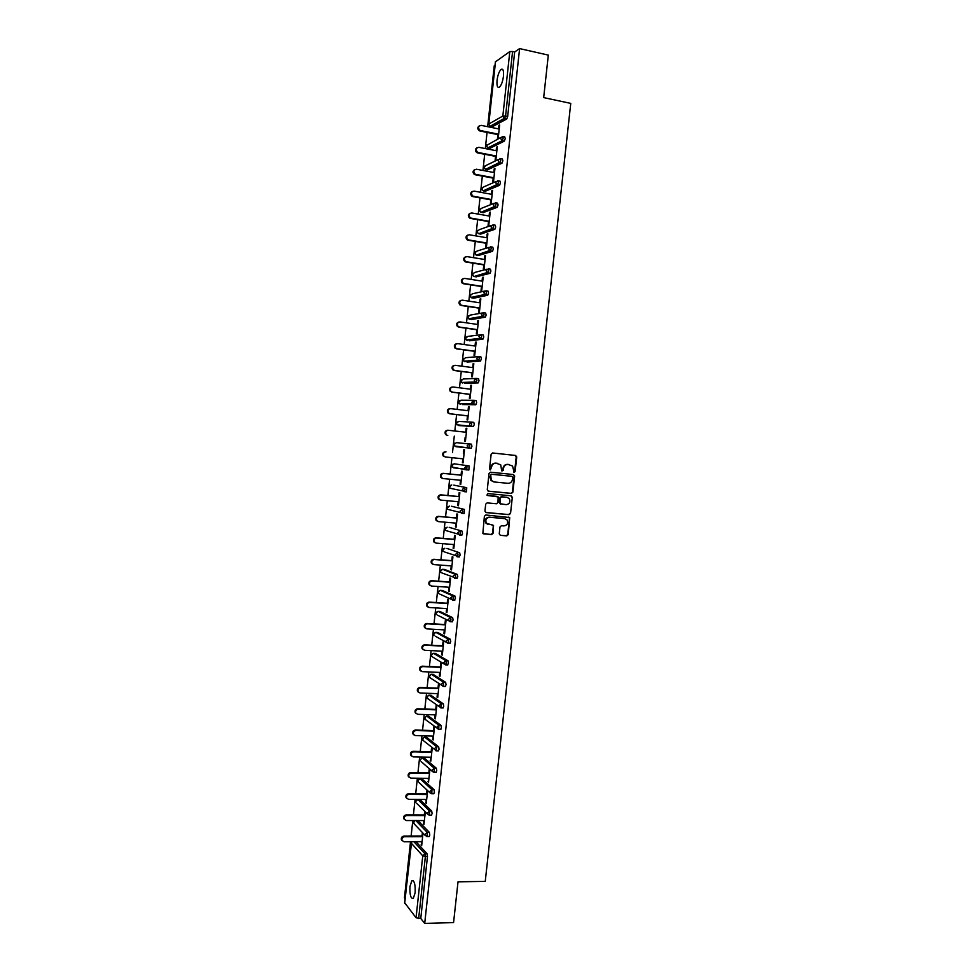 <?xml version="1.0" encoding="UTF-8"?>
<svg xmlns="http://www.w3.org/2000/svg" width="972" height="972" viewBox="0 0 972 972"><rect width="100%" height="100%" fill="white"/><g stroke="black" fill="none" stroke-linecap="round" stroke-linejoin="round"><path stroke-width="1.46" d="M514.139 472.368L515.136 471.505L516.727 456.974L515.61 455.467L492.573 452.976L491.139 454.216L489.536 468.868L490.338 469.926L491.553 467.155C492.087 464.519 493.618 463.182 496.145 463.182L500.726 464.835L501.698 470.837L503.277 470.29L503.484 468.395C504.031 465.758 505.549 464.434 508.052 464.434L512.56 466.038L514.139 472.368M513.86 472.283L514.625 471.432L516.205 456.913L515.184 455.418M490.058 469.841L491.553 467.155M502.002 471.068L503.484 468.395M415.153 892.721C415.457 884.326 414.364 880.328 411.849 880.717L409.977 886.452C409.649 894.799 410.755 898.796 413.294 898.432L415.153 892.721M503.46 76.217C503.848 70.701 503.059 68.441 501.066 69.425C499.122 71.381 497.786 75.026 497.044 80.36C496.656 85.876 497.457 88.136 499.45 87.152C501.382 85.22 502.718 81.575 503.46 76.217M499.243 533.871L500.373 535.341L506.801 535.888L508.222 534.624L509.717 517.529L485.818 514.99L484.384 516.254L482.853 533.421L491.601 534.612L493.035 533.349L493.533 525.451L486.389 523.24C485.077 519.886 486.146 517.894 489.572 517.262L504.735 518.623L507.032 519.911C508.417 523.264 507.384 525.269 503.946 525.925L501.418 525.706L499.997 526.97L499.243 533.871M519.607 48.6L548.317 55.1L543.676 97.601L570.758 103.397L485.247 881.385L458.019 881.823L453.572 922.598L424.703 923.4L519.607 48.6L514.662 51.966L512.572 51.492L505.574 116.02L507.676 116.458L514.662 51.966M511.454 493.424L512.876 492.184L514.638 476.049L513.52 474.555L490.483 472.198L489.038 473.449L487.276 489.694L488.406 491.2L511.454 493.424L512.353 492.087L514.127 475.976L513.24 474.53M512.317 497.3L510.543 513.423L509.121 514.662L486.085 512.584L484.943 511.09L485.696 504.152L487.142 502.889L496.522 503.763L497.956 502.512L498.174 496.911L487.555 495.501L486.948 495.149L487.762 493.569L511.187 495.817L512.317 497.3L510.543 513.423M495.513 61.771L509.814 51.577L512.572 51.492M495.015 65.306L494.238 65.841L487.665 126.688M424.703 923.4L420.767 918.443L416.052 917.762L404.741 902.842M405.081 898.699L404.449 897.909L410.512 841.703M411.132 836.029L412.796 820.562M413.404 814.925L415.08 799.397M415.688 793.784L417.365 778.208M417.972 772.631L419.649 757.006M420.256 751.453L421.945 735.768M422.541 730.251L424.242 714.517M424.825 709.025L426.538 693.243M427.121 687.775L428.834 671.944M429.417 666.513L431.131 650.62M431.714 645.214L433.439 629.273M434.01 623.903L435.748 607.901M436.319 602.567L438.056 586.505M438.627 581.195L440.365 565.097M440.936 559.811L442.673 543.652M443.244 538.403L444.994 522.195M445.553 516.983L447.314 500.702M447.873 495.526L449.635 479.196M450.182 474.044L451.956 457.666M452.502 452.551L454.276 436.124M454.835 430.997L456.597 414.594M457.156 409.419L458.93 393.028M459.489 387.804L461.263 371.438M461.822 366.177L463.595 349.823M464.166 344.525L465.928 328.196M466.499 322.85L468.261 306.532M468.844 301.15L470.606 284.857M471.189 279.426L472.939 263.145M473.534 257.677L475.284 241.421M475.879 235.904L477.641 219.672M478.236 214.107L479.986 197.887M480.593 192.286L482.331 176.09M482.95 170.452L484.688 154.269M485.307 148.582L487.045 132.423M499.584 125.51L498.903 125.376L499.644 124.963L498.211 138.255L497.457 138.644L497.907 134.598M498.903 125.376L498.515 128.875M415.943 841.679L427.06 853.744L427.473 856.49L425.372 856.514L418.653 918.491M420.767 918.443L427.473 856.49M507.676 116.458L506.74 118.973L492.221 126.81M417.887 820.575L429.369 832.397L429.794 835.118L428.956 836.528M419.88 799.531L417.826 799.519L419.88 799.531L431.69 811.025L432.115 813.722L431.252 815.156M421.775 778.718L434.01 789.641L434.435 792.289L433.561 793.747M424.047 757.893L436.331 768.22L436.756 770.845L435.869 772.327M426.319 737.043L438.651 746.775L439.089 749.376L438.178 750.882M428.591 716.17L440.972 725.319L441.41 727.882L440.486 729.413M430.875 695.284L443.305 703.825L443.742 706.365L442.795 707.92M433.148 674.361L445.638 682.32L446.075 684.823L445.103 686.402M435.432 653.427L447.971 660.79L448.42 663.269L447.412 664.86M437.728 632.468L450.303 639.236L450.753 641.678L449.708 643.294M440.012 611.485L452.648 617.657L453.098 620.063L452.016 621.716M442.296 590.478L454.981 596.055L455.443 598.436L454.313 600.101M444.593 569.458L457.326 574.428L457.788 576.773L456.597 578.474M446.889 548.415L459.671 552.776L460.145 555.097L458.857 556.81M449.185 527.346L462.016 531.101L462.49 533.385L461.858 535.183L461.093 535.122M451.494 506.254L464.373 509.401L464.203 513.495L461.894 513.398M453.803 485.137L466.73 487.677L466.536 491.771L465.248 491.65M464.519 491.492L463.122 491.212M452.697 464.215L451.822 465.612L452.332 467.131L451.931 465.637L454.07 463.79L469.087 465.928L468.881 470.023L465.199 469.148L466.524 469.901M454.932 443.074L454.106 444.435L454.653 445.99L454.216 444.447L456.354 442.625L471.444 444.168L471.93 446.33L470.983 448.359L455.516 446.087M457.97 446.913L457.569 446.306M471.699 422.127L469.5 423.999L469.986 425.627L471.481 426.234L471.699 422.127L473.801 422.37L474.287 424.509L473.352 426.562L458.213 425.505L473.352 426.562M460.06 425.627L459.829 425.007M474.069 400.294L471.87 402.165L472.38 403.842L473.838 404.401L474.069 400.294L476.171 400.561L476.657 402.663L475.709 404.753L462.502 404.534M462.271 404.316L462.089 403.696M476.511 378.46L478.528 378.716L479.026 380.793L478.078 382.919L464.774 383.308M464.507 383.004L464.361 382.361M478.904 356.578L480.897 356.858L481.407 358.899L480.447 361.062L467.046 362.058M466.754 361.669L466.645 361.013M481.31 334.684L483.278 334.963L483.777 336.98L483.011 339.082L469.318 340.783M469.026 340.322L468.929 339.653M483.704 312.765L485.648 313.057L486.158 315.037L485.368 317.176L471.59 319.496M486.109 290.822L488.029 291.114L488.539 293.07L487.737 295.245L473.874 298.173M488.515 268.855L490.41 269.159L490.921 271.079L490.107 273.302L476.159 276.838M490.921 246.864L492.792 247.167L493.302 249.063L492.476 251.323L478.443 255.478M493.326 224.836L495.173 225.164L495.696 227.023L494.845 229.319L480.727 234.082M495.732 202.796L497.555 203.136L498.089 204.958L497.214 207.303L483.023 212.674M498.15 180.731L499.948 181.071L500.483 182.87L499.596 185.251L485.32 191.241M500.556 158.643L502.342 158.995L502.876 160.757L501.977 163.187L487.616 169.784M502.974 136.53L504.735 136.882L505.27 138.619L504.359 141.086L489.912 148.315M495.55 156.37L495.113 160.416L495.854 160.064L497.287 146.784L496.546 147.161L496.157 150.696M493.193 178.131L492.755 182.165L493.497 181.837L494.93 168.581L494.189 168.921L493.8 172.494M490.836 199.855L490.41 203.889L491.139 203.598L492.573 190.354L491.832 190.67L491.443 194.266M488.491 221.567L488.053 225.589L488.782 225.334L490.216 212.103L489.487 212.382L489.098 216.015M486.146 243.243L485.708 247.277L486.437 247.046L487.871 233.827L487.142 234.07L486.741 237.751M483.801 264.906L483.363 268.928L484.092 268.734L485.514 255.527L484.797 255.745L484.396 259.451M481.468 286.546L481.031 290.555L481.748 290.397L483.169 277.202L482.452 277.385L482.051 281.127M479.123 308.148L478.686 312.17L479.403 312.036L480.836 298.866L480.119 299.012L479.706 302.778M476.79 329.739L476.353 333.748L477.07 333.663L478.491 320.493L477.774 320.614L477.361 324.417M474.458 351.305L474.02 355.315L474.725 355.254L476.159 342.108L475.442 342.193L475.029 346.02M472.125 372.847L471.699 376.857L472.392 376.82L473.814 363.686L473.109 363.735L472.696 367.61M469.804 394.377L469.367 398.374L470.059 398.374L471.481 385.252L470.788 385.264L470.363 389.177M467.471 415.87L467.046 419.855L467.739 419.892L469.148 406.794L468.455 406.77L468.03 410.706M465.151 437.339L464.713 441.324L465.406 441.397L466.827 428.312L466.135 428.263L465.697 432.224M462.83 458.808L462.393 462.781L463.085 462.879L464.495 449.793L463.814 449.72L463.377 453.705M460.509 480.277L460.084 484.202L460.764 484.335L462.174 471.262L461.493 471.153L461.056 475.138M458.189 501.71L457.763 505.598L458.444 505.768L459.853 492.719L459.173 492.573L458.748 496.546M455.868 523.13L455.455 526.97L456.123 527.176L457.545 514.139L456.864 513.957L456.427 517.93M453.56 544.527L453.146 548.33L453.815 548.56L455.224 535.536L454.544 535.329L454.118 539.302M451.239 565.898L450.838 569.665L451.506 569.92L452.916 556.907L452.235 556.677L451.81 560.637M448.93 587.246L448.529 590.964L449.198 591.255L450.595 578.267L449.939 578L449.501 581.961M446.622 608.569L446.233 612.251L446.889 612.579L448.286 599.603L447.63 599.299L447.205 603.248M444.326 629.88L443.925 633.513L444.581 633.878L445.99 620.901L445.334 620.573L444.897 624.522M442.017 651.155L441.628 654.751L442.284 655.14L443.682 642.188L443.025 641.824L442.6 645.773M439.721 672.417L439.332 675.977L439.988 676.391L441.385 663.451L440.729 663.062L440.304 666.999M437.424 693.644L437.048 697.167L437.692 697.617L439.089 684.689L438.433 684.264L438.008 688.2M435.128 714.857L434.751 718.344L435.395 718.818L436.793 705.915L436.149 705.453L435.723 709.39M432.832 736.047L433.099 739.996L434.496 727.105L433.852 726.619L433.427 730.543M430.547 757.212L430.815 761.161L432.2 748.282L431.568 747.747L431.143 751.684M428.263 778.353L428.531 782.29L429.916 769.423M429.284 768.876L428.859 772.789M425.979 799.482L426.246 803.407L427.631 790.613M427 790.017L426.574 793.881M423.695 820.575L423.962 824.499L425.323 811.899M424.691 811.28L424.302 814.949M421.411 841.655L421.678 845.567L423.014 833.162M422.395 832.518L422.018 836.005M496.546 147.161L497.227 147.294M494.189 168.921L494.882 169.055M491.832 190.67L492.525 190.791M489.487 212.382L490.18 212.504M487.142 234.07L487.835 234.191M484.797 255.745L485.49 255.855M482.452 277.385L483.145 277.494M480.119 299.012L480.8 299.121M477.774 320.614L478.467 320.711M475.442 342.193L476.134 342.278M473.109 363.735L473.801 363.832M470.788 385.264L471.469 385.362M468.455 406.77L469.148 406.855M466.135 428.263L466.827 428.336M462.393 462.781L463.085 462.842M460.084 484.202L460.777 484.263M457.763 505.598L458.456 505.659M455.455 526.97L456.147 527.031M453.146 548.33L453.839 548.39M450.838 569.665L451.53 569.713M448.529 590.964L449.222 591.012M446.233 612.251L446.913 612.299M443.925 633.513L444.617 633.55M441.628 654.751L442.321 654.788M439.332 675.977L440.024 676.002M437.048 697.167L437.728 697.191M434.751 718.344L435.444 718.357M432.467 739.485L433.16 739.51M430.183 760.614L430.863 760.626M427.899 781.719L428.591 781.731M425.615 802.799L426.307 802.811M423.33 823.855L424.023 823.855M421.058 844.899L421.751 844.899M502.986 468.322C503.52 465.685 505.039 464.373 507.542 464.361L509.462 464.567M491.054 467.082C491.589 464.446 493.12 463.122 495.647 463.122L497.567 463.316M488.078 491.115L510.944 493.326M512.694 477.373L511.904 476.329L491.686 474.275L490.678 475.15L491.37 480.435L494.104 481.954L507.919 483.327C510.422 483.315 511.94 481.99 512.475 479.366L512.694 477.373M493.569 481.869L490.872 480.35L489.973 477.058L491.188 474.19L511.394 476.244M485.672 512.475L508.611 514.553L510.033 513.301M497.069 496.376L487.264 495.416M506.205 504.675C509.68 504.006 510.689 501.977 509.255 498.6L507.007 497.348L501.673 496.838L500.24 498.089L500.021 503.69L506.205 504.675M500.592 504.116L499.243 502.573L499.742 497.992L501.163 496.741L506.497 497.251M511.794 497.202L511.017 495.805M487.98 524.443L485.903 523.118C484.591 519.753 485.648 517.772 489.074 517.14L504.237 518.501M483.291 533.81L491.103 534.466L492.537 533.203L493.29 526.302L492.597 524.941M500.373 535.341L506.291 535.742L507.712 534.491L509.474 518.416L508.757 517.043M499.207 129.021L481.189 125.376C478.139 126.117 477.75 127.782 479.998 130.37L479.281 130.77C477.276 128.972 477.276 127.332 479.305 125.862M479.901 130.989L498.587 134.731M480.63 130.588L498.648 134.197M496.85 150.83L478.819 147.319C475.818 148.011 475.393 149.652 477.531 152.239L476.815 152.616C474.895 150.757 474.956 149.141 477.021 147.744M477.544 152.883L496.23 156.504M478.26 152.507L496.291 156.006M494.493 172.627L476.462 169.225C473.51 169.881 473.048 171.497 475.077 174.097L475.903 174.413L474.36 174.438C472.514 172.53 472.635 170.914 474.737 169.614M475.187 174.753L493.885 178.253M475.903 174.413L493.934 177.791M492.136 194.4L474.105 191.107C471.201 191.727 470.703 193.331 472.635 195.919L473.546 196.295L471.918 196.223C470.144 194.266 470.327 192.675 472.453 191.448M472.829 196.599L491.528 199.977M473.546 196.295L491.577 199.552M489.779 216.136L471.748 212.965C468.893 213.561 468.37 215.14 470.193 217.716L471.189 218.141L470.484 218.421L469.476 217.995C467.787 215.991 468.018 214.411 470.193 213.257M470.484 218.421L489.183 221.677M471.189 218.141L489.22 221.3M487.434 237.861L469.391 234.799C466.584 235.37 466.038 236.937 467.751 239.501L468.832 239.975L468.14 240.218L467.046 239.744C465.43 237.678 465.722 236.111 467.933 235.054M468.14 240.218L486.838 243.365M468.832 239.975L486.875 243.012M485.089 259.56L467.046 256.62C464.276 257.155 463.705 258.698 465.333 261.249L466.487 261.784L465.795 261.99L464.628 261.456C463.085 259.354 463.425 257.799 465.673 256.815M465.795 261.99L484.493 265.016M466.487 261.784L484.53 264.7M482.744 281.236L464.701 278.405C461.967 278.915 461.372 280.446 462.915 282.986L464.142 283.569L463.45 283.739L462.21 283.156C460.74 280.993 461.141 279.462 463.437 278.563M463.45 283.739L482.148 286.643M464.142 283.569L482.185 286.375M480.399 302.887L462.356 300.166C459.671 300.664 459.051 302.171 460.497 304.698L461.797 305.33L459.805 304.831C458.395 302.62 458.857 301.101 461.202 300.287M461.105 305.463L479.816 308.258M461.797 305.33L479.84 308.015M478.054 324.514L460.011 321.914C457.362 322.388 456.731 323.883 458.091 326.373L459.452 327.066L457.411 326.483C456.062 324.223 456.585 322.728 458.966 321.999M458.772 327.175L477.483 329.836M459.452 327.066L477.507 329.642M475.721 346.117L457.666 343.626C455.066 344.088 454.41 345.558 455.698 348.037L457.119 348.778L455.018 348.122C453.73 345.789 454.313 344.319 456.743 343.687M456.427 348.851L475.15 351.402M457.119 348.778L475.162 351.244M473.388 367.695L455.333 365.326C452.758 365.776 452.089 367.222 453.304 369.688L454.775 370.466L452.636 369.725C451.409 367.343 452.053 365.897 454.532 365.363M454.094 370.502L472.817 372.944M454.775 370.466L472.829 372.811M471.055 389.262L453.001 386.99C450.461 387.427 449.769 388.861 450.923 391.303L452.442 392.129L450.255 391.315C449.1 388.873 449.793 387.439 452.32 387.014M451.773 392.141L470.484 394.462M452.442 392.129L470.497 394.365M468.723 410.792L450.668 408.641C448.165 409.066 447.46 410.488 448.542 412.906L450.109 413.768L447.873 412.881C446.792 410.463 447.497 409.042 449.987 408.629M449.441 413.744L468.164 415.943M450.109 413.768L468.164 415.895M466.39 432.297L448.335 430.268C445.869 430.681 445.152 432.09 446.172 434.484L447.12 435.335L445.516 434.423C444.483 432.03 445.2 430.632 447.667 430.219L448.165 430.256M447.12 435.335L447.788 435.395M445.322 456.962L443.147 455.953C442.175 453.584 442.904 452.187 445.346 451.786L446.014 451.871C443.572 452.272 442.843 453.669 443.815 456.038L445.455 456.986L463.523 458.881M442.479 478.431L440.79 477.446C439.879 475.101 440.62 473.728 443.025 473.328L461.749 475.211M443.025 473.328L443.682 473.437C441.276 473.85 440.535 475.223 441.446 477.568L443.135 478.552L461.19 480.338M443.682 473.437L461.749 475.259M440.158 499.948L438.445 498.928C437.57 496.607 438.323 495.246 440.705 494.845L459.44 496.607M440.705 494.845L441.361 494.991C438.98 495.392 438.226 496.753 439.101 499.086L440.814 500.106L458.881 501.783M441.361 494.991L459.428 496.692M437.74 521.429L436.1 520.397C435.274 518.088 436.039 516.74 438.384 516.351L457.119 517.991M438.384 516.351L439.04 516.521C436.683 516.922 435.918 518.27 436.744 520.579L438.493 521.624L456.561 523.191M439.04 516.521L457.107 518.112M435.31 542.886L433.755 541.829C432.977 539.545 433.743 538.209 436.076 537.82L454.811 539.351M436.076 537.82L436.72 538.038C434.399 538.427 433.621 539.764 434.399 542.048L436.173 543.129L454.24 544.587M436.72 538.038L454.799 539.509M432.88 564.307L431.422 563.25C430.681 560.99 431.459 559.665 433.767 559.277L452.502 560.686M433.767 559.277L434.411 559.52C432.103 559.908 431.325 561.233 432.066 563.505L433.864 564.611L451.931 565.947M434.411 559.52L452.478 560.88M430.475 585.703L429.089 584.646C428.385 582.398 429.174 581.086 431.459 580.697L450.194 582.009M431.459 580.697L432.103 580.977C429.818 581.365 429.029 582.678 429.721 584.925L431.556 586.067L449.623 587.295M432.103 580.977L450.17 582.24M428.057 607.075L426.757 606.018C426.101 603.794 426.89 602.494 429.15 602.105L447.898 603.296M429.15 602.105L429.794 602.421C427.522 602.798 426.732 604.11 427.401 606.334L429.247 607.5L447.314 608.618M429.794 602.421L447.861 603.563M425.663 628.434L424.436 627.377C423.804 625.166 424.606 623.878 426.842 623.489L445.589 624.559M426.842 623.489L427.486 623.83C425.238 624.218 424.436 625.518 425.068 627.718L426.939 628.908L445.018 629.917M427.486 623.83L445.553 624.862M423.27 649.758L422.115 648.713C421.52 646.526 422.334 645.238 424.545 644.849L443.293 645.809M424.545 644.849L425.177 645.226C422.954 645.602 422.152 646.902 422.747 649.089L424.63 650.292L442.71 651.191M425.177 645.226L443.256 646.149M420.888 671.057L419.807 670.024C419.236 667.849 420.05 666.573 422.249 666.184L440.996 667.035M422.249 666.184L422.869 666.585C420.669 666.974 419.855 668.262 420.426 670.425L422.334 671.652L440.413 672.442M422.869 666.585L440.96 667.399M418.519 692.331L417.486 691.311C416.952 689.16 417.778 687.884 419.953 687.496L438.7 688.237M419.953 687.496L420.572 687.933C418.397 688.322 417.571 689.598 418.106 691.748L420.026 693L438.117 693.668M420.572 687.933L438.664 688.638M416.162 713.594L415.178 712.573C414.667 710.447 415.494 709.183 417.656 708.795L436.416 709.414M417.656 708.795L418.276 709.256C416.113 709.645 415.287 710.909 415.797 713.047L417.729 714.311L435.821 714.882M418.276 709.256L436.367 709.852M413.805 734.82L412.881 733.824C412.395 731.709 413.222 730.446 415.372 730.057L434.12 730.567M415.372 730.057L415.98 730.555C413.829 730.956 413.003 732.208 413.489 734.334L415.433 735.61L433.524 736.071M415.98 730.555L434.071 731.041M411.448 756.034L410.573 755.05C410.111 752.948 410.949 751.696 413.076 751.307L431.835 751.696M413.076 751.307L413.695 751.83C411.557 752.231 410.719 753.482 411.18 755.584L413.149 756.872L431.24 757.224M413.695 751.83L431.775 752.207M409.103 777.223L408.276 776.251C407.839 774.162 408.677 772.922 410.792 772.521L429.551 772.801M410.792 772.521L411.399 773.092C409.285 773.481 408.447 774.733 408.884 776.822L410.852 778.122L428.944 778.365M411.399 773.092L429.49 773.36M406.77 798.389L405.98 797.429C405.567 795.363 406.405 794.124 408.507 793.723L427.267 793.893M408.507 793.723L409.115 794.318C407.013 794.719 406.162 795.959 406.588 798.036L408.568 799.349L426.659 799.482M409.115 794.318L427.206 794.476M404.449 819.542L403.696 818.594C403.295 816.541 404.145 815.301 406.223 814.901L424.995 814.961M406.223 814.901L406.831 815.532C404.741 815.933 403.89 817.173 404.291 819.226L406.284 820.55L424.387 820.575M406.831 815.532L424.922 815.581M402.129 840.659L401.4 839.735C401.023 837.694 401.873 836.467 403.951 836.054L422.711 835.993M403.951 836.054L404.546 836.71C402.469 837.123 401.618 838.35 401.995 840.391L404 841.74L422.103 841.655M404.546 836.71L422.638 836.649M495.562 61.37L488.795 124.003L502.84 116.045L509.814 51.577M488.795 124.355L490.058 126.311L492.549 126.87M495.428 61.564L488.673 124.161L490.058 126.311L504.128 118.438L502.84 116.045L505.574 116.02L504.577 118.584L490.143 126.348M416.052 917.762L422.759 855.834L411.192 843.089L404.692 903.316M411.885 841.703L411.29 842.651M413.89 841.691L424.958 853.768L425.372 856.514L422.759 855.834L424.958 853.768L427.06 853.744M506.679 119.009L504.128 118.438L506.74 118.973M486.802 144.609L486.352 145.679L487.665 147.793L486.474 145.521L500.629 137.526M487.835 147.866L502.257 140.673L503.18 138.194L502.646 136.469L500.446 138.206L502.184 140.721L488.175 147.975L490.216 148.376M504.274 141.134L502.257 140.673L504.359 141.086M484.493 166.09L484.032 167.16L485.259 169.237L484.153 167.026L486.304 165.325L498.296 159.53M501.88 163.235L499.778 162.834L485.854 169.456L487.895 169.845M482.197 187.535L481.711 188.629L482.877 190.658L481.845 188.507L483.983 186.794L495.975 181.509M499.487 185.312L497.397 184.923L483.534 190.913L485.587 191.29M479.901 208.968L479.403 210.074L480.484 212.066L479.524 209.952L481.662 208.239L493.667 203.464M497.105 207.364L495.003 206.987L481.225 212.358L483.266 212.722M477.604 230.376L477.082 231.494L478.103 233.438L477.216 231.385L479.354 229.659L491.382 225.395M494.712 229.392L492.61 229.04L478.904 233.778L480.958 234.131M475.308 251.748L474.773 252.89L475.733 254.786L474.895 252.793L477.045 251.055L489.11 247.313M492.33 251.396L490.228 251.055L476.596 255.174L478.649 255.502M473.024 273.108L472.465 274.262L473.376 276.121L472.586 274.177L474.737 272.439L486.863 269.208M489.949 273.375L487.847 273.047L474.287 276.546L476.341 276.862M470.752 294.431L470.169 295.61L471.007 297.432L470.29 295.549L472.428 293.787L484.615 291.078M487.567 295.33L485.465 295.014L471.991 297.894L474.032 298.197M468.48 315.742L467.86 316.945L468.662 318.719L467.982 316.884L470.132 315.122L482.391 312.948M485.186 317.273L483.096 316.957L469.683 319.217L471.736 319.509M466.208 337.029L465.564 338.244L466.305 339.981L465.685 338.207L467.824 336.421L480.192 334.793M482.817 339.179L469.427 340.808M463.936 358.279L463.267 359.531L463.972 361.232L463.389 359.494L465.527 357.708L477.993 356.639M480.447 361.062L467.131 362.07M461.676 379.517L460.971 380.793L461.627 382.446L461.093 380.769L463.231 378.971L475.806 378.473M478.078 382.919L464.835 383.32M459.428 400.731L458.675 402.031L459.294 403.647L458.796 402.019L460.935 400.209L473.643 400.294M475.709 404.753L462.55 404.546M457.18 421.909L456.39 423.245L456.974 424.837L456.5 423.245L458.65 421.423L471.469 422.115M454.07 463.79L469.087 465.928M466.329 469.865L453.244 467.277M453.839 485.15L466.73 487.677M466.268 491.856L464.227 491.662M451.555 506.254L464.373 509.401M449.283 527.346L462.016 531.101M461.566 535.268L459.574 535.098M447.011 548.427L459.671 552.776M459.221 556.932L457.241 556.786M444.726 569.471L442.685 569.325L455.224 574.27L457.326 574.428M456.876 578.583L454.92 578.449M442.454 590.49L440.413 590.356L452.879 595.909L454.981 596.055M454.532 600.21L452.612 600.076M440.195 611.497L438.141 611.376L450.534 617.524L452.648 617.657M452.199 621.801L450.291 621.691M437.922 632.48L435.869 632.371L448.201 639.114L450.303 639.236M449.854 643.379L447.971 643.282M435.663 653.439L433.609 653.342L445.869 660.693L447.971 660.79M447.521 664.933L445.662 664.848M433.403 674.374L431.349 674.289L443.536 682.235L445.638 682.32M445.188 686.463L443.353 686.39M431.07 674.289L429.199 676.22L429.405 677.363L443.426 686.341L443.536 682.235L441.337 684.227L442.989 686.317M431.143 695.284L429.089 695.211L441.203 703.752L443.305 703.825M428.786 695.223L426.939 697.155L427.133 698.273L441.106 707.859L441.203 703.752L439.004 705.757L440.68 707.847M428.883 716.182L426.83 716.121L438.87 725.258L440.972 725.319M426.514 716.133L424.691 718.065L424.873 719.159L438.785 729.365L438.87 725.258L436.671 727.263L438.372 729.352M426.623 737.055L424.57 736.995L436.55 746.739L438.651 746.775M423.743 740.956L422.334 738.793L424.57 736.995L422.431 738.963L422.601 740.02L436.464 750.846L436.55 746.739L434.35 748.756L436.063 750.834M424.375 757.905L422.322 757.856L434.217 768.184L436.331 768.22M433.779 772.303L432.188 771.282L433.779 772.303M422.127 778.73L420.074 778.693L431.896 789.616L434.01 789.641M431.471 793.735L429.855 792.69L431.459 793.735M417.826 799.519L415.591 801.305L415.822 802.495L415.676 801.499L417.826 799.519L429.588 811.025L431.69 811.025M415.822 820.562L427.267 832.409L429.369 832.397M500.774 160.344L500.24 158.582L498.041 160.331L499.183 162.616L499.875 162.774L500.774 160.344M485.538 169.371L499.183 162.616L501.977 163.187M498.381 182.469L497.846 180.683L495.647 182.432L496.704 184.656L497.494 184.862L498.381 182.469M483.242 190.84L496.704 184.656L499.596 185.251M495.987 204.582L495.465 202.747L493.266 204.521L494.25 206.684L495.125 206.927L495.987 204.582M480.946 212.285L494.25 206.684L497.214 207.303M493.594 226.658L493.071 224.799L490.872 226.573L492.61 229.04L493.594 226.658M478.661 233.717L491.796 228.687L494.845 229.319M491.2 248.71L490.69 246.815L488.491 248.613L490.228 251.055L491.2 248.71M476.377 255.114L489.341 250.655L492.476 251.323M488.819 270.738L488.308 268.819L486.109 270.617L487.847 273.047L488.819 270.738M474.093 276.498L486.899 272.61L490.107 273.302M486.437 292.742L485.927 290.786L483.728 292.596L485.465 295.014L486.437 292.742M471.809 297.857L471.007 297.432L484.469 294.54L487.737 295.245M484.056 314.721L483.546 312.741L481.347 314.563L483.096 316.957L484.056 314.721M469.525 319.193L468.662 318.719L482.039 316.447L485.368 317.176M481.675 336.677L481.176 334.672L478.977 336.494L480.715 338.876L481.675 336.677M467.253 340.492L466.305 339.981L479.621 338.329L483.011 339.082M479.293 358.619L478.807 356.566L476.608 358.413L478.346 360.782L479.293 358.619M464.981 361.778L463.972 361.232L477.203 360.187L480.654 360.964M476.924 380.526L476.438 378.448L474.239 380.295L475.976 382.652L476.924 380.526M462.708 383.041L461.627 382.446L474.786 382.02L478.297 382.822M460.449 404.291L459.294 403.647L472.38 403.842L475.94 404.656M457.8 424.886L473.583 426.477M469.816 446.099L469.342 443.937L467.143 445.82L468.881 448.128L469.816 446.099M471.238 448.262L455.917 446.695M468.881 470.023L466.779 469.816L466.985 465.722L464.786 467.605L465.199 469.148L453.632 467.86M465.102 489.706L464.628 487.47L462.429 489.378L464.166 491.662L465.102 489.706M450.473 485.32L449.538 486.753L450.024 488.248L449.647 486.79L451.737 484.943M450.972 488.442L466.536 491.771M462.745 511.479L462.271 509.207L460.072 511.126L461.822 513.386L462.745 511.479M448.25 506.412L447.254 507.882L447.715 509.34L447.363 507.931L449.428 506.072M448.712 509.595L464.203 513.495M460.388 533.215L459.914 530.919L457.715 532.838L459.464 535.098L460.388 533.215M446.027 527.48L444.982 528.987L445.419 530.42L445.091 529.047L447.132 527.176M446.452 530.736L461.858 535.183M458.031 554.927L457.569 552.606L455.37 554.538L457.119 556.774L458.031 554.927M443.827 548.524L442.71 550.067L443.123 551.476L442.807 550.128L444.824 548.257M444.192 551.853L459.513 556.859M455.686 576.627L455.224 574.27L453.025 576.214L454.775 578.437L455.686 576.627M441.628 569.556L440.438 571.123L440.826 572.508L440.535 571.208L442.527 569.313M441.944 572.958L457.18 578.51M453.341 598.302L452.879 595.909L450.68 597.865L452.43 600.064L453.341 598.302M439.429 590.551L438.165 592.167L438.53 593.515L438.263 592.252L440.231 590.356M439.709 594.05L452.745 600.003L454.847 600.137M450.996 619.942L450.534 617.524L448.335 619.492L450.085 621.679L450.996 619.942M437.254 611.534L435.893 613.174L436.246 614.511L435.991 613.271L437.935 611.376M437.473 615.13L450.413 621.618L452.515 621.74M448.651 641.569L448.201 639.114L446.002 641.095L447.752 643.27L448.651 641.569M435.079 632.493L433.634 634.169L433.962 635.481L433.731 634.279L435.638 632.371M435.262 636.198L448.08 643.209L450.182 643.33M446.306 663.171L445.869 660.693L443.669 662.673L445.419 664.836L446.306 663.171M432.905 653.439L431.361 655.14L431.69 656.428L431.459 655.262L433.354 653.342M430.742 674.361L429.102 676.087L430.839 678.31M445.528 686.414L443.086 686.378M428.591 695.259L426.842 697.009L428.47 699.22M443.208 707.932L440.753 707.895M426.441 716.145L424.594 717.907L426.101 720.106M440.887 729.425L438.421 729.389M438.566 750.894L436.1 750.858M436.258 772.339L434.144 772.303L434.217 768.184L432.018 770.213L432.188 771.282L421.398 761.793M420.183 759.825L422.322 757.856L420.086 759.654L420.341 760.869L420.183 759.825M433.937 793.76L431.835 793.735L431.896 789.616L429.697 791.658L429.855 792.69L419.053 782.594M417.924 780.674L420.074 778.693L417.839 780.492L418.082 781.682L417.924 780.674M416.721 803.382L427.534 814.086L429.527 815.144L429.588 811.025L427.388 813.066L429.041 815.131M431.629 815.156L429.15 815.144M414.607 820.562L413.574 823.272L425.201 835.458L427.218 836.54L427.267 832.409L425.068 834.462L426.611 836.503M414.339 820.562L413.343 822.093L414.4 824.147M429.32 836.528L426.842 836.54M445.346 451.786L446.014 451.871M413.246 880.705L411.849 880.717M502.937 69.838L501.066 69.425M411.642 841.703L404.607 903.061M431.69 656.428L443.888 663.876L447.861 664.884M479.998 130.37L479.281 130.77M477.531 152.239L476.815 152.616M475.077 174.097L474.36 174.438M472.635 195.919L471.918 196.223M470.193 217.716L469.476 217.995M467.751 239.501L467.046 239.744M465.333 261.249L464.628 261.456M462.915 282.986L462.21 283.156M460.497 304.698L459.805 304.831M458.091 326.373L457.411 326.483M455.698 348.037L455.018 348.122M453.304 369.688L452.636 369.725M450.923 391.303L450.255 391.315M448.542 412.906L447.873 412.881M446.172 434.484L445.516 434.423M443.815 456.038L443.147 455.953M441.446 477.568L440.79 477.446M439.101 499.086L438.445 498.928M436.744 520.579L436.1 520.397M434.399 542.048L433.755 541.829M432.066 563.505L431.422 563.25M429.721 584.925L429.089 584.646M427.401 606.334L426.757 606.018M425.068 627.718L424.436 627.377M422.747 649.089L422.115 648.713M420.426 670.425L419.807 670.024M418.106 691.748L417.486 691.311M415.797 713.047L415.178 712.573M413.489 734.334L412.881 733.824M411.18 755.584L410.573 755.05M408.884 776.822L408.276 776.251M406.588 798.036L405.98 797.429M404.291 819.226L403.696 818.594M401.995 840.391L401.4 839.735"/></g></svg>
